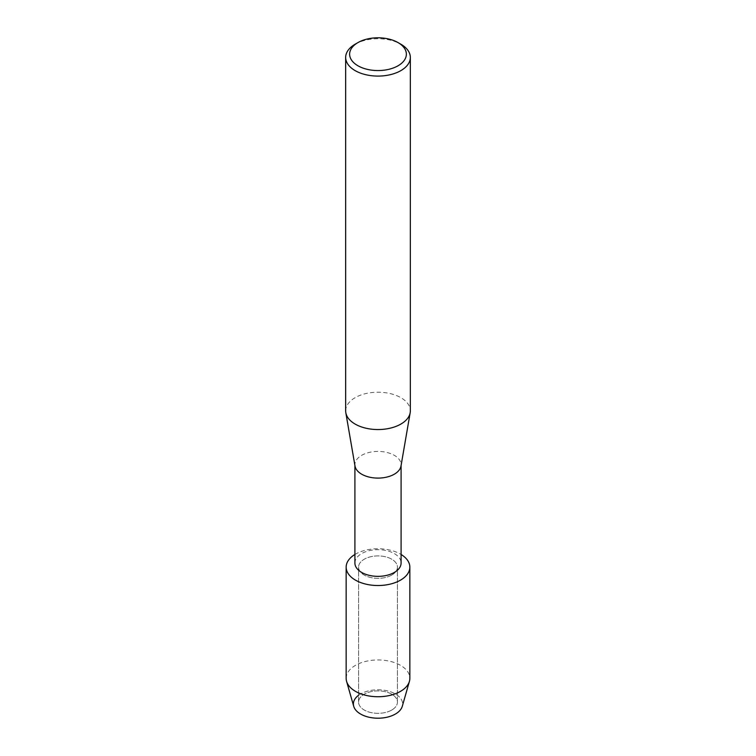 <?xml version="1.0" encoding="UTF-8"?>
<svg xmlns="http://www.w3.org/2000/svg" width="756" height="756" viewBox="0 0 756 756"><rect width="100%" height="100%" fill="white"/><g stroke="black" fill="none" stroke-linecap="round" stroke-linejoin="round"><path stroke-width="0.57" stroke-dasharray="3.78 2.83" d="M391.74 710.045A19.429 11.217 180 0 1 370.563 712.473A19.429 11.217 180 0 1 358.571 702.107A19.429 11.217 180 0 1 364.26 694.178A19.429 11.217 180 0 1 385.437 691.749A19.429 11.217 180 0 1 397.429 702.107A19.429 11.217 180 0 1 391.74 710.045A19.429 11.217 180 0 1 370.563 712.473A19.429 11.217 180 0 1 358.571 702.107A19.429 11.217 180 0 1 364.26 694.178A19.429 11.217 180 0 1 385.437 691.749A19.429 11.217 180 0 1 397.429 702.107A19.429 11.217 180 0 1 391.74 710.045M358.571 695.274A24.617 14.213 180 0 1 360.593 693.951A24.617 14.213 180 0 1 395.407 693.951A24.617 14.213 180 0 1 395.407 714.042M391.74 575.07A19.429 11.217 180 0 1 370.563 577.499A19.429 11.217 180 0 1 358.571 567.132A19.429 11.217 180 0 1 364.26 559.204A19.429 11.217 180 0 1 385.437 556.775A19.429 11.217 180 0 1 397.429 567.132A19.429 11.217 180 0 1 391.74 575.07A19.429 11.217 180 0 1 370.563 577.499A19.429 11.217 180 0 1 358.571 567.132A19.429 11.217 180 0 1 364.26 559.204A19.429 11.217 180 0 1 385.437 556.775A19.429 11.217 180 0 1 397.429 567.132A19.429 11.217 180 0 1 391.74 575.07M354.904 563.012A23.096 13.334 180 0 1 361.67 553.581A23.096 13.334 180 0 1 386.836 550.689A23.096 13.334 180 0 1 401.096 563.012M354.904 554.479A31.847 18.39 180 0 1 355.481 554.139A31.847 18.39 180 0 1 401.096 554.479A31.847 18.39 180 0 0 355.481 554.139A31.847 18.39 180 0 0 354.904 554.479M355.018 466.083A23.096 13.334 180 0 1 354.904 464.76A23.096 13.334 180 0 1 361.67 455.329A23.096 13.334 180 0 1 386.836 452.438A23.096 13.334 180 0 1 401.096 464.76A23.096 13.334 180 0 1 400.982 466.083M345.662 410.877A32.338 18.673 180 0 1 355.131 397.675A32.338 18.673 180 0 1 390.37 393.63A32.338 18.673 180 0 1 410.338 410.877M355.131 44.217A32.338 18.673 180 0 1 400.869 44.217M353.714 706.312A24.617 14.213 180 0 1 360.593 693.951A24.617 14.213 180 0 1 389.245 691.353A24.617 14.213 180 0 1 402.286 706.312M346.154 678.349A31.847 18.39 180 0 1 355.481 665.346A31.847 18.39 180 0 1 390.19 661.358A31.847 18.39 180 0 1 409.846 678.349M358.571 702.107L358.571 567.132L358.571 702.107M354.904 465.422L354.904 464.76M401.096 465.422L401.096 464.76M397.429 702.107L397.429 567.132L397.429 702.107"/><path stroke-width="1.13" d="M409.846 567.132A31.847 18.39 180 0 1 400.519 580.135A31.847 18.39 180 0 0 401.096 554.479A31.847 18.39 180 0 1 409.846 567.132L409.846 678.349A31.847 18.39 180 0 1 409.421 681.345L402.286 706.312A24.617 14.213 180 0 1 395.407 714.042A24.617 14.213 180 0 1 361.708 714.647A24.617 14.213 180 0 1 358.571 695.274M401.096 465.422L401.096 563.012A23.096 13.334 180 0 1 394.33 572.443A23.096 13.334 180 0 1 369.164 575.335A23.096 13.334 180 0 1 354.904 563.012L354.904 465.422M400.519 580.135A31.847 18.39 180 0 1 355.774 580.306A31.847 18.39 180 0 1 354.904 554.479A31.847 18.39 180 0 0 346.154 567.132A31.847 18.39 180 0 0 365.81 584.123A31.847 18.39 180 0 0 400.519 580.135M398.062 42.601L400.869 44.217A32.338 18.673 180 0 1 410.338 57.418L410.338 410.877A32.338 18.673 180 0 1 410.177 412.729L400.982 466.083A23.096 13.334 180 0 1 394.33 474.192A23.096 13.334 180 0 1 370.232 477.32A23.096 13.334 180 0 1 355.018 466.083L345.823 412.729A32.338 18.673 180 0 1 345.662 410.877L345.662 57.418A32.338 18.673 180 0 1 355.131 44.217L357.938 42.601A28.378 16.386 180 0 1 398.062 42.601A28.378 16.386 180 0 1 398.062 65.763A28.378 16.386 180 0 1 357.938 65.772A28.378 16.386 180 0 1 357.938 42.601L355.131 44.217M410.177 412.729A32.338 18.673 180 0 1 400.869 424.078A32.338 18.673 180 0 1 367.123 428.463A32.338 18.673 180 0 1 345.823 412.729M410.338 57.418A32.338 18.673 180 0 1 400.869 70.62A32.338 18.673 180 0 1 365.63 74.664A32.338 18.673 180 0 1 345.662 57.418M409.421 681.345A31.847 18.39 180 0 1 400.519 691.353A31.847 18.39 180 0 1 368.257 695.851A31.847 18.39 180 0 1 346.579 681.345A31.847 18.39 180 0 1 346.154 678.349L346.154 567.132M395.407 714.042A24.617 14.213 180 0 1 370.468 717.529A24.617 14.213 180 0 1 353.714 706.312L346.579 681.345"/></g></svg>

